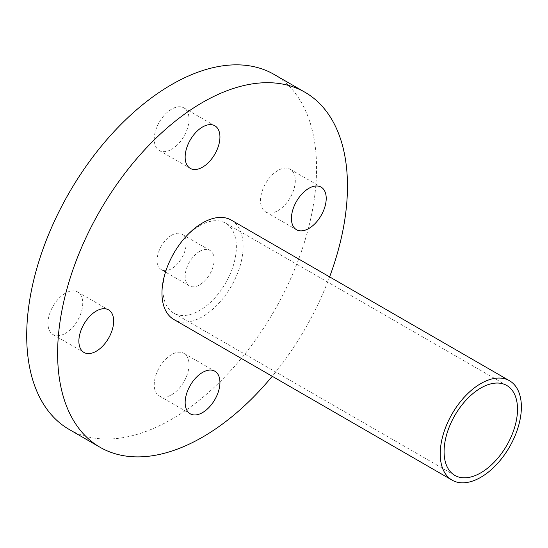 <?xml version="1.0" encoding="UTF-8"?>
<svg xmlns="http://www.w3.org/2000/svg" width="548" height="548" viewBox="0 0 548 548"><rect width="100%" height="100%" fill="white"/><g stroke="black" fill="none" stroke-linecap="round" stroke-linejoin="round"><path stroke-width="0.41" stroke-dasharray="2.74 2.06" d="M277.905 210.658A24.591 14.2 120 0 0 293.975 188.985A24.591 14.2 120 0 0 290.2 169.277A24.591 14.2 120 0 0 277.905 170.497A24.591 14.2 120 0 0 261.841 192.17A24.591 14.2 120 0 0 265.609 211.877A24.591 14.2 120 0 0 277.905 210.658M171.627 149.296A24.591 14.2 120 0 0 187.697 127.622A24.591 14.2 120 0 0 183.923 107.915A24.591 14.2 120 0 0 171.627 109.134A24.591 14.2 120 0 0 155.557 130.808A24.591 14.2 120 0 0 159.331 150.515A24.591 14.2 120 0 0 171.627 149.296M65.349 333.376A24.591 14.2 120 0 0 81.419 311.702A24.591 14.2 120 0 0 77.645 291.995A24.591 14.2 120 0 0 65.349 293.214A24.591 14.2 120 0 0 49.279 314.888A24.591 14.2 120 0 0 53.053 334.595A24.591 14.2 120 0 0 65.349 333.376M171.627 394.738A24.591 14.2 120 0 0 187.697 373.065A24.591 14.2 120 0 0 183.923 353.357A24.591 14.2 120 0 0 171.627 354.577A24.591 14.2 120 0 0 155.557 376.25A24.591 14.2 120 0 0 159.331 395.957A24.591 14.2 120 0 0 171.627 394.738M171.627 235.202A20.495 11.83 -60 0 1 181.874 234.188A20.495 11.83 -60 0 1 185.019 250.607A20.495 11.83 -60 0 1 171.627 268.671A20.495 11.83 -60 0 1 161.379 269.685A20.495 11.83 -60 0 1 158.235 253.265A20.495 11.83 -60 0 1 171.627 235.202M199.643 251.381A20.495 11.83 -60 0 1 209.891 250.361A20.495 11.83 -60 0 1 213.035 266.787A20.495 11.83 -60 0 1 199.643 284.85A20.495 11.83 -60 0 1 189.396 285.864A20.495 11.83 -60 0 1 186.258 269.438A20.495 11.83 -60 0 1 199.643 251.381M199.643 225.721A51.923 29.976 -60 0 1 225.605 223.146A51.923 29.976 -60 0 1 233.564 264.752A51.923 29.976 -60 0 1 199.643 310.504A51.923 29.976 -60 0 1 173.689 313.079A51.923 29.976 -60 0 1 165.729 271.472A51.923 29.976 -60 0 1 199.643 225.721M231.235 220.084A57.389 33.133 -60 0 1 240.038 266.075A57.389 33.133 -60 0 1 202.548 316.641A57.389 33.133 -60 0 1 173.853 319.484M274.103 74.439A204.952 118.334 -60 0 1 305.524 238.675A204.952 118.334 -60 0 1 171.627 419.282A204.952 118.334 -60 0 1 69.151 429.433M329.615 276.884A204.952 118.334 -60 0 1 272.233 376.284M290.2 169.277L321.121 187.128M183.923 107.915L214.843 125.766M77.645 291.995L108.566 309.846M183.923 353.357L214.843 371.208M209.891 250.361L181.874 234.188M506.763 385.47L225.605 223.146M454.84 475.404L173.689 313.079M189.396 285.864L161.379 269.685M159.331 395.957L190.245 413.809M53.053 334.595L83.967 352.446M159.331 150.515L190.245 168.366M265.609 211.877L296.523 229.728"/><path stroke-width="0.82" d="M308.825 228.509A24.591 14.2 120 0 0 324.889 206.836A24.591 14.2 120 0 0 321.121 187.128A24.591 14.2 120 0 0 308.825 188.348A24.591 14.2 120 0 0 292.755 210.021A24.591 14.2 120 0 0 296.523 229.728A24.591 14.2 120 0 0 308.825 228.509M202.548 167.147A24.591 14.2 120 0 0 218.611 145.473A24.591 14.2 120 0 0 214.843 125.766A24.591 14.2 120 0 0 202.548 126.985A24.591 14.2 120 0 0 186.478 148.659A24.591 14.2 120 0 0 190.245 168.366A24.591 14.2 120 0 0 202.548 167.147M96.263 351.227A24.591 14.2 120 0 0 112.333 329.554A24.591 14.2 120 0 0 108.566 309.846A24.591 14.2 120 0 0 96.263 311.065A24.591 14.2 120 0 0 80.2 332.739A24.591 14.2 120 0 0 83.967 352.446A24.591 14.2 120 0 0 96.263 351.227M202.548 412.589A24.591 14.2 120 0 0 218.611 390.916A24.591 14.2 120 0 0 214.843 371.208A24.591 14.2 120 0 0 202.548 372.428A24.591 14.2 120 0 0 186.478 394.101A24.591 14.2 120 0 0 190.245 413.809A24.591 14.2 120 0 0 202.548 412.589M480.802 388.039A51.923 29.976 -60 0 1 506.763 385.47A51.923 29.976 -60 0 1 514.723 427.077A51.923 29.976 -60 0 1 480.802 472.828A51.923 29.976 -60 0 1 454.84 475.404A51.923 29.976 -60 0 1 446.88 433.797A51.923 29.976 -60 0 1 480.802 388.039M480.802 477.294A57.389 33.133 -60 0 1 452.107 480.137A57.389 33.133 -60 0 1 443.311 434.146A57.389 33.133 -60 0 1 480.802 383.579A57.389 33.133 -60 0 1 509.496 380.737A57.389 33.133 -60 0 1 518.292 426.721A57.389 33.133 -60 0 1 480.802 477.294M452.107 480.137L173.853 319.484A57.389 33.133 -60 0 1 165.058 273.5A57.389 33.133 -60 0 1 202.548 222.926A57.389 33.133 -60 0 1 231.235 220.084L509.496 380.737M272.233 376.284A204.952 118.334 -60 0 1 202.548 437.133A204.952 118.334 -60 0 1 100.065 447.284A204.952 118.334 -60 0 1 68.651 283.049A204.952 118.334 -60 0 1 202.548 102.442A204.952 118.334 -60 0 1 305.024 92.29A204.952 118.334 -60 0 1 329.615 276.884M100.065 447.284L69.151 429.433A204.952 118.334 -60 0 1 37.737 265.198A204.952 118.334 -60 0 1 171.627 84.591A204.952 118.334 -60 0 1 274.103 74.439L305.024 92.29"/></g></svg>
